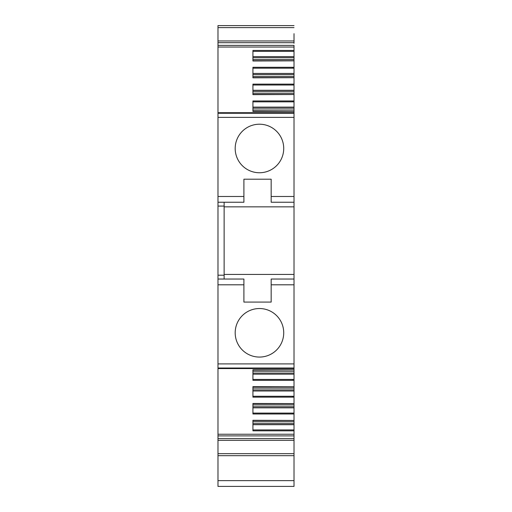 <?xml version="1.0" encoding="UTF-8"?>
<svg xmlns="http://www.w3.org/2000/svg" width="512" height="512" viewBox="0 0 512 512"><rect width="100%" height="100%" fill="white"/><g stroke="black" fill="none" stroke-linecap="round" stroke-linejoin="round"><path stroke-width="0.77" d="M217.984 275.2L224.128 275.2L224.128 279.04L217.984 279.04L217.984 114.912M271.168 196.48L294.016 196.48L294.016 202.24L271.168 202.24L271.168 179.2L243.904 179.2L243.904 202.24L217.984 202.24M294.016 196.48L294.016 111.494L252.928 111.494L252.928 100.96L294.016 100.96L294.016 94.515L252.928 94.656L252.928 84.122L294.016 84.122L294.016 77.683L252.928 77.824L252.928 67.29L294.016 67.29L294.016 60.845L252.928 60.986L252.928 50.451L294.016 50.451L294.016 47.034L217.984 47.034L217.984 45.389L294.016 45.389L294.016 47.034M259.456 172.749A24.269 24.269 0 0 1 235.187 148.48A24.269 24.269 0 0 1 259.456 124.211A24.269 24.269 0 0 1 283.725 148.48A24.269 24.269 0 0 1 259.456 172.749M224.128 275.2L224.128 202.24M217.984 434.246L294.016 434.246L294.016 435.891L217.984 435.891L217.984 284.8L243.904 284.8L243.904 302.08L271.168 302.08L271.168 279.04L294.016 279.04L294.016 206.848L224.128 206.848M217.984 363.904L294.016 363.904L294.016 279.04L271.168 279.04M259.456 357.069A24.269 24.269 0 0 1 235.187 332.8A24.269 24.269 0 0 1 259.456 308.531A24.269 24.269 0 0 1 283.725 332.8A24.269 24.269 0 0 1 259.456 357.069M294.016 363.904L294.016 368.57L217.984 368.57M294.016 434.246L294.016 430.829L252.928 430.829L252.928 420.294L294.016 420.435L294.016 413.99L252.928 413.99L252.928 403.456L294.016 403.597L294.016 397.158L252.928 397.158L252.928 386.624L294.016 386.765L294.016 369.926M294.016 380.32L252.928 380.32L252.928 369.786L294.016 369.786L294.016 366.368M294.016 435.891L294.016 440.32L217.984 440.32L217.984 438.592L294.016 438.592M217.984 435.891L217.984 438.592M217.984 480.64L294.016 480.64L294.016 486.4L217.984 486.4L217.984 440.32M217.984 453.677L294.016 453.677L294.016 439.046M294.016 453.677L294.016 455.68L217.984 455.68M294.016 480.64L294.016 449.92M294.016 115.117L294.016 116.224M294.016 39.834L294.016 39.418M294.016 33.664L294.016 43.283M217.984 35.706L217.984 39.418M217.984 41.459L217.984 43.283M217.984 25.6L294.016 25.6L217.984 25.6L217.984 27.603L294.016 27.603M217.984 42.234L217.984 27.603M294.016 40.96L217.984 40.96L217.984 45.389M294.016 117.376L217.984 117.376L217.984 47.034M294.016 114.912L294.016 112.71L217.984 112.71M294.016 369.786L252.928 370.01L252.928 371.251L294.016 371.251M294.016 388.09L294.016 386.842L252.928 386.848L252.928 388.09L294.016 388.09L294.016 389.92L252.928 389.92M294.016 397.158L294.016 389.92M294.016 404.922L294.016 403.68L252.928 403.68L252.928 404.922L294.016 404.922L294.016 406.758L252.928 406.758M294.016 413.99L294.016 406.758M294.016 421.76L252.928 421.76L252.928 420.518L294.016 420.512L294.016 430.829M294.016 50.451L294.016 56.602L252.928 56.602M294.016 59.52L252.928 59.52L252.928 60.762L294.016 60.768L294.016 56.602M294.016 76.358L252.928 76.358L252.928 77.6L294.016 77.6L294.016 67.29M294.016 93.19L252.928 93.19L252.928 94.432L294.016 94.438L294.016 84.122M294.016 111.354L294.016 100.96M294.016 110.029L252.928 110.029L252.928 111.27L294.016 111.494M294.016 202.24L294.016 206.848M294.016 57.69L252.928 57.69M294.016 108.192L252.928 108.192M294.016 107.11L252.928 107.11M294.016 91.36L252.928 91.36M294.016 90.272L252.928 90.272M294.016 74.522L252.928 74.522M294.016 73.44L252.928 73.44M294.016 424.678L252.928 424.678M294.016 423.59L252.928 423.59M294.016 407.84L252.928 407.84M294.016 391.008L252.928 391.008M294.016 374.17L252.928 374.17M294.016 373.088L252.928 373.088M294.016 274.432L224.128 274.432M224.128 279.04L243.904 279.04L243.904 284.8M217.984 423.507L217.984 424.96M217.984 284.8L217.984 279.04L243.904 279.04M217.984 196.48L243.904 196.48M217.984 206.08L224.128 206.08M271.168 284.8L294.016 284.8M217.984 368.019L294.016 368.019M217.984 42.688L294.016 42.688M217.984 113.261L294.016 113.261M294.016 85.011L292.48 85.011L292.48 84.122M252.928 85.011L292.48 85.011M294.016 101.85L292.48 101.85L292.48 100.96M252.928 101.85L292.48 101.85M252.928 51.347L294.016 51.347M294.016 68.179L292.48 68.179L292.48 67.29M252.928 68.179L292.48 68.179M294.016 429.933L252.928 429.933M294.016 413.101L252.928 413.101M294.016 396.269L252.928 396.269M294.016 379.43L252.928 379.43M292.48 380.32L292.48 379.43M292.48 413.99L292.48 413.101M292.48 397.158L292.48 396.269"/></g></svg>
